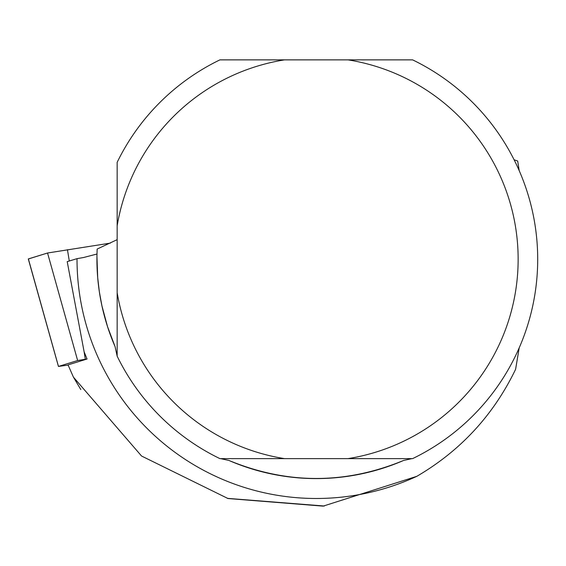 <?xml version="1.0" encoding="UTF-8"?>
<svg xmlns="http://www.w3.org/2000/svg" width="566" height="566" viewBox="0 0 566 566"><rect width="100%" height="100%" fill="white"/><g stroke="black" fill="none" stroke-linecap="round" stroke-linejoin="round"><path stroke-width="0.85" d="M87.044 358.993L77.641 360.528L58.475 366.435L68.118 365.091M28.399 258.966L47.551 253.002L110.349 243.118L47.544 253.009L28.378 258.917L58.475 366.435M519.199 347.849L515.605 369.294C493.573 414.991 460.653 450.663 416.845 476.317L323.151 506.131L227.999 498.533L141.55 456.019L73.424 377.126L68.033 364.886L87.058 359.021L84.122 351.826L67.213 261.626L77.026 258.655L83.619 257.502L96.984 254.014A219.346 219.346 0 0 0 115.068 346.618L107.505 326.561L101.93 305.866L99.354 291.815L97.692 277.623L96.942 256.2L97.154 249.061L117.162 239.651M411.97 458.623L403.629 460.441C345.387 484.489 287.139 484.489 228.897 460.441L220.556 458.623M403.629 460.441A219.346 219.346 0 0 1 228.897 460.441M416.845 476.317A239.234 239.234 0 0 1 77.026 258.655M519.199 170.649L517.685 161.041L514.084 159.739M324.353 506.018L227.348 498.356M80.818 389.564L73.424 377.126M115.068 346.618L117.162 356.17A221.44 221.44 0 0 0 219.912 458.623L284.507 458.623A201.892 201.892 0 0 1 117.162 292.714L117.162 162.322A221.44 221.44 0 0 1 219.912 59.869L284.507 59.869A201.892 201.892 0 0 0 117.162 225.784M412.614 458.623L348.019 458.623A201.892 201.892 0 0 0 348.019 59.869L412.614 59.869A221.44 221.44 0 0 1 412.614 458.623M117.162 356.17L117.162 292.714M348.019 458.623L284.507 458.623M284.507 59.869L348.019 59.869M77.641 360.528L47.551 253.002M67.446 249.705L69.293 260.997M84.108 351.804L85.325 359.254M58.447 366.45L28.3 258.952"/></g></svg>

